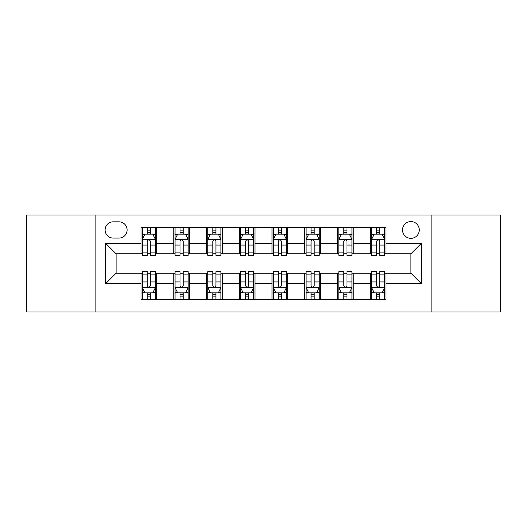 <?xml version="1.0" encoding="UTF-8"?>
<svg xmlns="http://www.w3.org/2000/svg" width="527" height="527" viewBox="0 0 527 527"><rect width="100%" height="100%" fill="white"/><g stroke="black" fill="none" stroke-linecap="round" stroke-linejoin="round"><path stroke-width="0.79" d="M410.902 221.571A8.386 8.386 0 0 0 402.516 229.956A8.386 8.386 0 0 0 410.902 238.342A8.386 8.386 0 0 0 419.288 229.956A8.386 8.386 0 0 0 410.902 221.571M431.863 311.977L500.65 311.977L500.65 215.023L431.863 215.023L431.863 311.977L95.137 311.977L95.137 215.023L26.35 215.023L26.35 311.977L95.137 311.977M113.219 238.079L118.983 238.079A8.122 8.122 0 0 0 127.106 229.956A8.122 8.122 0 0 0 118.983 221.834L113.219 221.834A8.122 8.122 0 0 0 105.097 229.956A8.122 8.122 0 0 0 113.219 238.079M431.863 215.023L95.137 215.023M140.992 283.678L105.617 283.678L105.617 243.322L140.992 243.322L140.992 253.803L116.098 253.803L116.098 273.197L140.992 273.197L140.992 299.534L386.008 299.534L386.008 273.197L410.902 273.197L410.902 253.803L386.008 253.803L386.008 243.322L421.383 243.322L421.383 283.678L386.008 283.678M386.008 243.322L386.008 227.466L140.992 227.466L140.992 243.322M370.283 227.466L370.283 253.803L371.594 253.803M376.574 253.803L379.717 253.803M384.697 253.803L386.008 253.803M370.283 253.803L351.937 253.803M337.53 227.466L337.53 253.803L338.835 253.803M343.815 253.803L346.964 253.803M337.53 253.803L319.184 253.803M304.771 227.466L304.771 253.803L306.082 253.803M311.062 253.803L314.204 253.803M304.771 253.803L286.431 253.803M272.018 227.466L272.018 253.803L273.329 253.803M278.309 253.803L281.451 253.803M272.018 253.803L253.671 253.803M239.258 227.466L239.258 253.803L240.569 253.803M245.549 253.803L248.691 253.803M239.258 253.803L220.918 253.803M206.505 227.466L206.505 253.803L207.816 253.803M212.796 253.803L215.938 253.803M206.505 253.803L188.165 253.803M173.752 227.466L173.752 253.803L175.063 253.803M180.036 253.803L183.185 253.803M173.752 253.803L155.406 253.803M140.992 253.803L142.303 253.803M147.283 253.803L150.426 253.803M140.992 273.197L142.303 273.197M147.283 273.197L150.426 273.197M155.406 273.197L156.717 273.197L156.717 299.534M175.063 273.197L156.717 273.197M180.036 273.197L183.185 273.197M188.165 273.197L189.47 273.197L189.47 299.534M207.816 273.197L189.47 273.197M212.796 273.197L215.938 273.197M220.918 273.197L222.229 273.197L222.229 299.534M240.569 273.197L222.229 273.197M245.549 273.197L248.691 273.197M253.671 273.197L254.982 273.197L254.982 299.534M273.329 273.197L254.982 273.197M278.309 273.197L281.451 273.197M286.431 273.197L287.742 273.197L287.742 299.534M306.082 273.197L287.742 273.197M311.062 273.197L314.204 273.197M319.184 273.197L320.495 273.197L320.495 299.534M338.835 273.197L320.495 273.197M343.815 273.197L346.964 273.197M351.937 273.197L353.248 273.197L353.248 299.534M371.594 273.197L353.248 273.197M376.574 273.197L379.717 273.197M384.697 273.197L386.008 273.197M156.717 227.466L156.717 253.803M140.992 234.021L142.303 234.021M147.283 234.021L150.426 234.021M155.406 234.021L156.717 234.021M140.992 292.979L142.303 292.979M147.283 292.979L150.426 292.979M155.406 292.979L156.717 292.979M173.752 273.197L173.752 299.534M189.47 227.466L189.47 253.803M173.752 234.021L175.063 234.021M180.036 234.021L183.185 234.021M188.165 234.021L189.47 234.021M173.752 292.979L175.063 292.979M180.036 292.979L183.185 292.979M188.165 292.979L189.47 292.979M206.505 273.197L206.505 299.534M206.505 292.979L207.816 292.979M212.796 292.979L215.938 292.979M220.918 292.979L222.229 292.979M222.229 227.466L222.229 253.803M206.505 234.021L207.816 234.021M212.796 234.021L215.938 234.021M220.918 234.021L222.229 234.021M239.258 273.197L239.258 299.534M239.258 292.979L240.569 292.979M245.549 292.979L248.691 292.979M253.671 292.979L254.982 292.979M254.982 227.466L254.982 253.803M239.258 234.021L240.569 234.021M245.549 234.021L248.691 234.021M253.671 234.021L254.982 234.021M272.018 273.197L272.018 299.534M272.018 292.979L273.329 292.979M278.309 292.979L281.451 292.979M286.431 292.979L287.742 292.979M287.742 227.466L287.742 253.803M272.018 234.021L273.329 234.021M278.309 234.021L281.451 234.021M286.431 234.021L287.742 234.021M304.771 273.197L304.771 299.534M304.771 292.979L306.082 292.979M311.062 292.979L314.204 292.979M319.184 292.979L320.495 292.979M320.495 227.466L320.495 253.803M304.771 234.021L306.082 234.021M311.062 234.021L314.204 234.021M319.184 234.021L320.495 234.021M337.53 273.197L337.53 299.534M337.53 292.979L338.835 292.979M343.815 292.979L346.964 292.979M351.937 292.979L353.248 292.979M353.248 227.466L353.248 253.803M337.53 234.021L338.835 234.021M343.815 234.021L346.964 234.021M351.937 234.021L353.248 234.021M370.283 273.197L370.283 299.534M370.283 292.979L371.594 292.979M376.574 292.979L379.717 292.979M384.697 292.979L386.008 292.979M370.283 234.021L371.594 234.021M376.574 234.021L379.717 234.021M384.697 234.021L386.008 234.021M116.098 253.803L105.617 243.322M116.098 273.197L105.617 283.678M421.383 243.322L410.902 253.803M421.383 283.678L410.902 273.197M150.426 230.879L147.283 230.879M155.406 252.09L150.426 252.09L150.426 255.378L155.406 255.378L155.406 239.39L152.784 234.153L144.925 234.153L142.303 239.39L142.303 255.378L147.283 255.378L147.283 252.09L142.303 252.09M142.303 239.39L142.303 227.466M155.406 239.39L155.406 227.466M147.283 234.153L147.283 227.466M150.426 227.466L150.426 234.153M150.426 252.09L150.426 241.359C149.378 239.337 148.331 239.337 147.283 241.359L147.283 252.09M147.283 296.121L150.426 296.121M142.303 274.91L147.283 274.91L147.283 271.622L142.303 271.622L142.303 287.61L144.925 292.847L152.784 292.847L155.406 287.61L155.406 271.622L150.426 271.622L150.426 274.91L155.406 274.91M155.406 287.61L155.406 299.534M142.303 287.61L142.303 299.534M150.426 292.847L150.426 299.534M147.283 299.534L147.283 292.847M147.283 274.91L147.283 285.641C148.331 287.663 149.378 287.663 150.426 285.641L150.426 274.91M183.185 230.879L180.036 230.879M188.165 252.09L183.185 252.09L183.185 255.378L188.165 255.378L188.165 239.39L185.544 234.153L177.678 234.153L175.063 239.39L175.063 255.378L180.036 255.378L180.036 252.09L175.063 252.09M175.063 239.39L175.063 227.466M188.165 239.39L188.165 227.466M180.036 234.153L180.036 227.466M183.185 227.466L183.185 234.153M183.185 252.09L183.185 241.359C182.138 239.337 181.09 239.337 180.036 241.359L180.036 252.09M215.938 230.879L212.796 230.879M220.918 252.09L215.938 252.09L215.938 255.378L220.918 255.378L220.918 239.39L218.297 234.153L210.438 234.153L207.816 239.39L207.816 255.378L212.796 255.378L212.796 252.09L207.816 252.09M207.816 239.39L207.816 227.466M220.918 239.39L220.918 227.466M212.796 234.153L212.796 227.466M215.938 227.466L215.938 234.153M215.938 252.09L215.938 241.359C214.891 239.337 213.843 239.337 212.796 241.359L212.796 252.09M248.691 230.879L245.549 230.879M253.671 252.09L248.691 252.09L248.691 255.378L253.671 255.378L253.671 239.39L251.05 234.153L243.191 234.153L240.569 239.39L240.569 255.378L245.549 255.378L245.549 252.09L240.569 252.09M240.569 239.39L240.569 227.466M253.671 239.39L253.671 227.466M245.549 234.153L245.549 227.466M248.691 227.466L248.691 234.153M248.691 252.09L248.691 241.359C247.65 239.337 246.596 239.337 245.549 241.359L245.549 252.09M180.036 296.121L183.185 296.121M175.063 274.91L180.036 274.91L180.036 271.622L175.063 271.622L175.063 287.61L177.678 292.847L185.544 292.847L188.165 287.61L188.165 271.622L183.185 271.622L183.185 274.91L188.165 274.91M188.165 287.61L188.165 299.534M175.063 287.61L175.063 299.534M183.185 292.847L183.185 299.534M180.036 299.534L180.036 292.847M180.036 274.91L180.036 285.641C181.084 287.663 182.131 287.663 183.185 285.641L183.185 274.91M212.796 296.121L215.938 296.121M207.816 274.91L212.796 274.91L212.796 271.622L207.816 271.622L207.816 287.61L210.438 292.847L218.297 292.847L220.918 287.61L220.918 271.622L215.938 271.622L215.938 274.91L220.918 274.91M220.918 287.61L220.918 299.534M207.816 287.61L207.816 299.534M215.938 292.847L215.938 299.534M212.796 299.534L212.796 292.847M212.796 274.91L212.796 285.641C213.843 287.663 214.891 287.663 215.938 285.641L215.938 274.91M245.549 296.121L248.691 296.121M240.569 274.91L245.549 274.91L245.549 271.622L240.569 271.622L240.569 287.61L243.191 292.847L251.05 292.847L253.671 287.61L253.671 271.622L248.691 271.622L248.691 274.91L253.671 274.91M253.671 287.61L253.671 299.534M240.569 287.61L240.569 299.534M248.691 292.847L248.691 299.534M245.549 299.534L245.549 292.847M245.549 274.91L245.549 285.641C246.596 287.663 247.644 287.663 248.691 285.641L248.691 274.91M281.451 230.879L278.309 230.879M286.431 252.09L281.451 252.09L281.451 255.378L286.431 255.378L286.431 239.39L283.809 234.153L275.95 234.153L273.329 239.39L273.329 255.378L278.309 255.378L278.309 252.09L273.329 252.09M273.329 239.39L273.329 227.466M286.431 239.39L286.431 227.466M278.309 234.153L278.309 227.466M281.451 227.466L281.451 234.153M281.451 252.09L281.451 241.359C280.404 239.337 279.356 239.337 278.309 241.359L278.309 252.09M278.309 296.121L281.451 296.121M273.329 274.91L278.309 274.91L278.309 271.622L273.329 271.622L273.329 287.61L275.95 292.847L283.809 292.847L286.431 287.61L286.431 271.622L281.451 271.622L281.451 274.91L286.431 274.91M286.431 287.61L286.431 299.534M273.329 287.61L273.329 299.534M281.451 292.847L281.451 299.534M278.309 299.534L278.309 292.847M278.309 274.91L278.309 285.641C279.35 287.663 280.404 287.663 281.451 285.641L281.451 274.91M314.204 230.879L311.062 230.879M319.184 252.09L314.204 252.09L314.204 255.378L319.184 255.378L319.184 239.39L316.562 234.153L308.703 234.153L306.082 239.39L306.082 255.378L311.062 255.378L311.062 252.09L306.082 252.09M306.082 239.39L306.082 227.466M319.184 239.39L319.184 227.466M311.062 234.153L311.062 227.466M314.204 227.466L314.204 234.153M314.204 252.09L314.204 241.359C313.157 239.337 312.109 239.337 311.062 241.359L311.062 252.09M346.964 230.879L343.815 230.879M351.937 252.09L346.964 252.09L346.964 255.378L351.937 255.378L351.937 239.39L349.322 234.153L341.456 234.153L338.835 239.39L338.835 255.378L343.815 255.378L343.815 252.09L338.835 252.09M338.835 239.39L338.835 227.466M351.937 239.39L351.937 227.466M343.815 234.153L343.815 227.466M346.964 227.466L346.964 234.153M346.964 252.09L346.964 241.359C345.916 239.337 344.869 239.337 343.815 241.359L343.815 252.09M379.717 230.879L376.574 230.879M384.697 252.09L379.717 252.09L379.717 255.378L384.697 255.378L384.697 239.39L382.075 234.153L374.216 234.153L371.594 239.39L371.594 255.378L376.574 255.378L376.574 252.09L371.594 252.09M371.594 239.39L371.594 227.466M384.697 239.39L384.697 227.466M376.574 234.153L376.574 227.466M379.717 227.466L379.717 234.153M379.717 252.09L379.717 241.359C378.669 239.337 377.622 239.337 376.574 241.359L376.574 252.09M311.062 296.121L314.204 296.121M306.082 274.91L311.062 274.91L311.062 271.622L306.082 271.622L306.082 287.61L308.703 292.847L316.562 292.847L319.184 287.61L319.184 271.622L314.204 271.622L314.204 274.91L319.184 274.91M319.184 287.61L319.184 299.534M306.082 287.61L306.082 299.534M314.204 292.847L314.204 299.534M311.062 299.534L311.062 292.847M311.062 274.91L311.062 285.641C312.109 287.663 313.157 287.663 314.204 285.641L314.204 274.91M343.815 296.121L346.964 296.121M338.835 274.91L343.815 274.91L343.815 271.622L338.835 271.622L338.835 287.61L341.456 292.847L349.322 292.847L351.937 287.61L351.937 271.622L346.964 271.622L346.964 274.91L351.937 274.91M351.937 287.61L351.937 299.534M338.835 287.61L338.835 299.534M346.964 292.847L346.964 299.534M343.815 299.534L343.815 292.847M343.815 274.91L343.815 285.641C344.862 287.663 345.91 287.663 346.964 285.641L346.964 274.91M376.574 296.121L379.717 296.121M371.594 274.91L376.574 274.91L376.574 271.622L371.594 271.622L371.594 287.61L374.216 292.847L382.075 292.847L384.697 287.61L384.697 271.622L379.717 271.622L379.717 274.91L384.697 274.91M384.697 287.61L384.697 299.534M371.594 287.61L371.594 299.534M379.717 292.847L379.717 299.534M376.574 299.534L376.574 292.847M376.574 274.91L376.574 285.641C377.622 287.663 378.669 287.663 379.717 285.641L379.717 274.91M173.752 283.678L156.717 283.678M173.752 243.322L156.717 243.322M206.505 243.322L189.47 243.322M206.505 283.678L189.47 283.678M239.258 243.322L222.229 243.322M239.258 283.678L222.229 283.678M272.018 243.322L254.982 243.322M272.018 283.678L254.982 283.678M304.771 243.322L287.742 243.322M304.771 283.678L287.742 283.678M337.53 243.322L320.495 243.322M337.53 283.678L320.495 283.678M370.283 243.322L353.248 243.322M370.283 283.678L353.248 283.678M155.34 239.258L142.369 239.258M142.303 234.462L144.767 234.462M152.942 234.462L155.406 234.462M147.283 245.068L142.303 245.068M155.406 245.068L150.426 245.068M150.426 232.545L147.283 232.545M142.369 287.742L155.34 287.742M155.406 292.538L152.942 292.538M144.767 292.538L142.303 292.538M150.426 281.932L155.406 281.932M142.303 281.932L147.283 281.932M147.283 294.455L150.426 294.455M188.099 239.258L175.129 239.258M175.063 234.462L177.527 234.462M185.702 234.462L188.165 234.462M180.036 245.068L175.063 245.068M188.165 245.068L183.185 245.068M183.185 232.545L180.036 232.545M220.853 239.258L207.882 239.258M207.816 234.462L210.28 234.462M218.455 234.462L220.918 234.462M212.796 245.068L207.816 245.068M220.918 245.068L215.938 245.068M215.938 232.545L212.796 232.545M253.606 239.258L240.635 239.258M240.569 234.462L243.033 234.462M251.208 234.462L253.671 234.462M245.549 245.068L240.569 245.068M253.671 245.068L248.691 245.068M248.691 232.545L245.549 232.545M175.129 287.742L188.099 287.742M188.165 292.538L185.702 292.538M177.527 292.538L175.063 292.538M183.185 281.932L188.165 281.932M175.063 281.932L180.036 281.932M180.036 294.455L183.185 294.455M207.882 287.742L220.853 287.742M220.918 292.538L218.455 292.538M210.28 292.538L207.816 292.538M215.938 281.932L220.918 281.932M207.816 281.932L212.796 281.932M212.796 294.455L215.938 294.455M240.635 287.742L253.606 287.742M253.671 292.538L251.208 292.538M243.033 292.538L240.569 292.538M248.691 281.932L253.671 281.932M240.569 281.932L245.549 281.932M245.549 294.455L248.691 294.455M286.365 239.258L273.394 239.258M273.329 234.462L275.792 234.462M283.967 234.462L286.431 234.462M278.309 245.068L273.329 245.068M286.431 245.068L281.451 245.068M281.451 232.545L278.309 232.545M273.394 287.742L286.365 287.742M286.431 292.538L283.967 292.538M275.792 292.538L273.329 292.538M281.451 281.932L286.431 281.932M273.329 281.932L278.309 281.932M278.309 294.455L281.451 294.455M319.118 239.258L306.147 239.258M306.082 234.462L308.545 234.462M316.72 234.462L319.184 234.462M311.062 245.068L306.082 245.068M319.184 245.068L314.204 245.068M314.204 232.545L311.062 232.545M351.871 239.258L338.901 239.258M338.835 234.462L341.298 234.462M349.473 234.462L351.937 234.462M343.815 245.068L338.835 245.068M351.937 245.068L346.964 245.068M346.964 232.545L343.815 232.545M384.631 239.258L371.66 239.258M371.594 234.462L374.058 234.462M382.233 234.462L384.697 234.462M376.574 245.068L371.594 245.068M384.697 245.068L379.717 245.068M379.717 232.545L376.574 232.545M306.147 287.742L319.118 287.742M319.184 292.538L316.72 292.538M308.545 292.538L306.082 292.538M314.204 281.932L319.184 281.932M306.082 281.932L311.062 281.932M311.062 294.455L314.204 294.455M338.901 287.742L351.871 287.742M351.937 292.538L349.473 292.538M341.298 292.538L338.835 292.538M346.964 281.932L351.937 281.932M338.835 281.932L343.815 281.932M343.815 294.455L346.964 294.455M371.66 287.742L384.631 287.742M384.697 292.538L382.233 292.538M374.058 292.538L371.594 292.538M379.717 281.932L384.697 281.932M371.594 281.932L376.574 281.932M376.574 294.455L379.717 294.455"/></g></svg>
